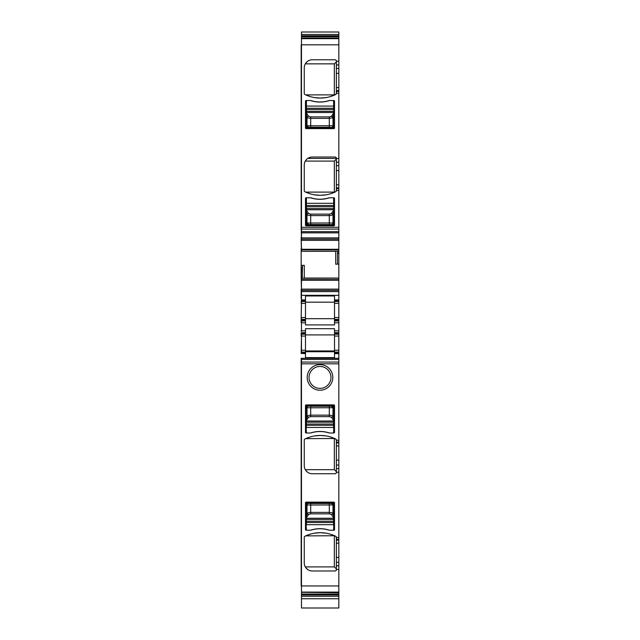 <?xml version="1.0" encoding="UTF-8"?>
<svg xmlns="http://www.w3.org/2000/svg" width="640" height="640" viewBox="0 0 640 640"><rect width="100%" height="100%" fill="white"/><g stroke="black" fill="none" stroke-linecap="round" stroke-linejoin="round"><path stroke-width="0.96" d="M333.888 432.992L329.208 432.992A29.944 29.944 0 0 0 310.792 432.992L306.112 432.992A0.616 0.616 0 0 1 305.488 432.368L305.488 405.512A0.616 0.616 0 0 1 306.112 404.896L333.888 404.896A0.616 0.616 0 0 1 334.512 405.512L334.512 432.368A0.616 0.616 0 0 1 333.888 432.992L333.584 425.272L306.416 425.272L306.112 427.432L306.112 425.584M310.512 432.992A29.944 29.944 0 0 1 329.488 432.992M333.584 432.992L333.888 425.584M306.112 420.712L306.416 422.184L333.584 422.184L333.584 427.432L306.416 427.432L306.112 406.136L306.112 424.04L333.888 424.04L333.888 406.136L333.888 420.192L333 415.768A1.544 1.472 -15.7 0 1 331.464 417.24L331.496 417.376A1.544 1.472 -15.7 0 0 333.04 415.904M333.888 420.712L333.584 422.184L333.888 420.184L333.584 420.488L331.496 417.376M306.112 432.992L306.112 427.432L306.416 432.992M333.864 406.144L333 407.72L331.464 406.176L329.312 406.248L329.312 415.152L333 415.768L333 407.72A1.544 1.536 -111.8 0 0 331.464 406.176L333.888 406.136M333.584 420.488L333.584 421.008L306.416 421.008L306.96 415.904L308.504 417.376L306.472 420.296L306.16 420M333.56 405.832L306.416 405.824L307 407.72L307 415.768L310.688 415.152L310.688 407.792L307 407.72A1.544 1.536 111.8 0 1 308.536 406.176A1.544 1.536 111.8 0 0 307 407.72M333 407.72L310.688 407.792L310.688 406.248L329.312 406.248M306.44 405.832L310.688 406.248M331.464 417.24L329.312 416.632L310.688 416.632L308.536 417.24A1.544 1.472 -164.3 0 1 307 415.768L306.96 415.904M333.888 530.224L329.208 530.224A29.944 29.944 0 0 0 310.792 530.224L306.112 530.224A0.616 0.616 0 0 1 305.488 529.608L305.488 502.752A0.616 0.616 0 0 1 306.112 502.136L333.888 502.136A0.616 0.616 0 0 1 334.512 502.752L334.512 529.608A0.616 0.616 0 0 1 333.888 530.224L333.584 522.512L306.416 522.512L306.112 524.672L306.112 522.816M310.512 530.224A29.944 29.944 0 0 1 329.488 530.224M333.584 530.224L333.888 522.816M306.112 517.952L306.416 519.424L333.584 519.424L333.584 524.672L306.416 524.672L306.112 503.368L306.112 521.272L333.888 521.272L333.888 503.368L333.888 517.432L333 513.008A1.544 1.472 -15.7 0 1 331.464 514.48L331.496 514.616A1.544 1.472 -15.7 0 0 333.04 513.144M333.888 517.952L333.584 519.424L333.888 517.424L333.584 517.72L331.496 514.616M306.112 530.224L306.112 524.672L306.416 530.224M333.864 503.376L333 504.952L331.464 503.416L329.312 503.48L329.312 512.392L333 513.008L333 504.96A1.544 1.536 -111.8 0 0 331.464 503.416L333.888 503.368M333.584 517.72L333.584 518.24L306.416 518.24L306.96 513.144L308.504 514.616L306.472 517.536L306.16 517.24M333.56 503.072L306.416 503.064L307 504.952L307 513.008L310.688 512.392L310.688 505.024L307 504.96A1.544 1.536 111.8 0 1 308.536 503.416A1.544 1.536 111.8 0 0 307 504.952M333 504.952L310.688 505.024L310.688 503.48L329.312 503.48M306.44 503.072L310.688 503.48M331.464 514.48L329.312 513.864L310.688 513.864L308.536 514.48A1.544 1.472 -164.3 0 1 307 513.008L306.96 513.144M333.584 197.768L333.888 224.624L333.888 206.72L306.112 206.72L306.112 203.32L333.888 203.32L333.888 197.768A0.616 0.616 0 0 1 334.512 198.384L334.512 225.24A0.616 0.616 0 0 1 333.888 225.856L306.112 225.856A0.616 0.616 0 0 1 305.488 225.24L305.488 198.384A0.616 0.616 0 0 1 306.112 197.768L306.416 205.488L333.584 205.488L333.888 203.32L333.888 205.176M329.488 197.768A29.944 29.944 0 0 1 310.512 197.768M306.416 197.768L306.416 209.752L306.112 205.176M306.112 210.048L307 214.992A1.544 1.472 164.3 0 1 308.536 213.512L308.504 213.376A1.544 1.472 164.3 0 0 306.96 214.848M333.888 210.048L333.584 208.568L306.112 208.568L306.112 224.624L306.112 210.56L306.416 210.272L308.504 213.376M306.136 224.616L307 223.04L308.536 224.576L310.688 224.512L310.688 215.6L307 214.992L307 223.032A1.544 1.536 68.2 0 0 308.536 224.576L306.112 224.624M306.416 210.272L306.416 209.752L333.584 209.752L333.04 214.848L331.496 213.376L333.528 210.456L333.84 210.752M306.44 224.92L333.584 224.928L333 223.04L333 214.992L329.312 215.6L329.312 222.968L333 223.032A1.544 1.536 -68.2 0 1 331.464 224.576A1.544 1.536 -68.2 0 0 333 223.04M307 223.04L329.312 222.968L329.312 224.512L310.688 224.512M333.56 224.92L329.312 224.512M308.536 213.512L310.688 214.128L329.312 214.128L331.464 213.512A1.544 1.472 15.7 0 1 333 214.992L333.04 214.848M333.584 100.528L333.888 127.384L333.888 109.48L306.112 109.48L306.112 106.088L333.888 106.088L333.888 100.528A0.616 0.616 0 0 1 334.512 101.144L334.512 128A0.616 0.616 0 0 1 333.888 128.624L306.112 128.624A0.616 0.616 0 0 1 305.488 128L305.488 101.144A0.616 0.616 0 0 1 306.112 100.528L306.416 108.248L333.584 108.248L333.888 106.088L333.888 107.936M329.488 100.528A29.944 29.944 0 0 1 310.512 100.528M306.416 100.528L306.416 112.512L306.112 107.936M306.112 112.808L307 117.752A1.544 1.472 164.3 0 1 308.536 116.28L308.504 116.144A1.544 1.472 164.3 0 0 306.96 117.616M333.888 112.808L333.584 111.336L306.112 111.336L306.112 127.384L306.112 113.328L306.416 113.032L308.504 116.144M306.136 127.376L307 125.8L308.536 127.344L310.688 127.272L310.688 118.368L307 117.752L307 125.8A1.544 1.536 68.2 0 0 308.536 127.344L306.112 127.384M306.416 113.032L306.416 112.512L333.584 112.512L333.04 117.616L331.496 116.144L333.528 113.224L333.84 113.52M306.44 127.688L333.584 127.696L333 125.8L333 117.752L329.312 118.368L329.312 125.728L333 125.8A1.544 1.536 -68.2 0 1 331.464 127.344A1.544 1.536 -68.2 0 0 333 125.8M307 125.8L329.312 125.728L329.312 127.272L310.688 127.272M333.56 127.688L329.312 127.272M308.536 116.28L310.688 116.888L329.312 116.888L331.464 116.28A1.544 1.472 15.7 0 1 333 117.752L333.04 117.616M338.832 539.352L336.36 539.352L336.36 537.504L338.832 537.504L338.832 569.496L336.36 569.496L336.36 565.808L338.832 565.808M336.36 539.352L336.36 565.808M301.48 597.52L301.48 363.832L338.832 363.832L338.832 537.504M338.832 585.944L338.832 592.312L301.48 592.312L301.48 585.944L338.832 585.944L338.832 569.496M335.848 570.744L335.128 570.976A1.232 1.232 0 0 0 336.36 569.736L336.36 569.496M335.128 570.976L312.28 570.976A8.024 8.024 0 0 1 304.256 562.944L304.256 537.336A1.232 1.232 0 0 1 304.952 536.224A35.192 35.192 0 0 1 335.664 536.224A1.232 1.232 0 0 1 336.36 537.336L335.664 536.224L330.384 534.168M335.848 473.504L335.128 473.736A1.232 1.232 0 0 0 336.36 472.504L336.36 468.568L338.832 468.568M335.128 473.736L312.28 473.736A8.024 8.024 0 0 1 304.256 465.712L304.256 440.096A1.232 1.232 0 0 1 304.952 438.984A35.192 35.192 0 0 1 335.664 438.984A1.232 1.232 0 0 1 336.36 440.096L335.664 438.984L330.384 436.936M338.832 442.12L336.36 442.12L336.36 440.096M320 390.232A12.808 12.808 0 0 1 307.192 377.424A12.808 12.808 0 0 1 320 364.616A12.808 12.808 0 0 1 332.808 377.424A12.808 12.808 0 0 1 320 390.232M338.832 592.312L338.832 608L301.48 607.992L338.832 608M301.48 592.312L338.832 592.712M338.832 596.28L301.48 596.28L301.48 592.712M301.48 596.28L301.48 608M338.832 34.472L338.832 32L301.48 32L301.48 34.472L338.832 34.472L338.832 239.128L301.48 239.128L301.168 237.896L301.48 248.376M301.48 34.472L301.48 36.72L338.832 36.72M338.832 38.448L301.48 38.448L301.48 36.72M301.48 38.448L301.48 44.816L338.832 44.816M301.48 227.904L301.48 33.232M336.36 162.184L336.36 190.656A1.232 1.232 0 0 1 335.664 191.768A35.192 35.192 0 0 1 304.952 191.768A1.232 1.232 0 0 1 304.256 190.656L304.256 165.048A8.024 8.024 0 0 1 312.28 157.016L335.128 157.016A1.232 1.232 0 0 1 336.36 158.256L336.36 162.184L338.832 162.184M336.36 64.952L336.36 93.424A1.232 1.232 0 0 1 335.664 94.536A35.192 35.192 0 0 1 304.952 94.536A1.232 1.232 0 0 1 304.256 93.424L304.256 67.808A8.024 8.024 0 0 1 312.28 59.784L335.128 59.784A1.232 1.232 0 0 1 336.36 61.016L336.36 64.952L338.832 64.952M333.888 197.768L329.208 197.768A29.944 29.944 0 0 1 310.792 197.768L306.112 197.768M333.888 100.528L329.208 100.528A29.944 29.944 0 0 1 310.792 100.528L306.112 100.528M338.832 227.312L301.48 227.312L301.48 231.672L338.832 231.672M338.832 237.896L301.48 237.896L301.48 231.672M301.48 239.128L301.48 240.368L338.832 240.368L338.832 239.128M338.832 240.368L338.832 253.296L337.44 253.296L337.84 251.24L301.48 251.312L335.704 251.328M301.168 240.368L301.48 251.312L337.784 251.312M304.296 278.184L304.296 265.304L302.56 265.36L302.16 278.264L338.832 278.184L338.832 264.096L337.44 264.144L337.44 253.296M338.832 264.096L338.832 253.296M335.704 251.448L335.704 264.208L337.44 264.144M301.48 267.264L301.168 276.208L301.168 248.376M302.216 278.192L338.832 278.192L338.832 299.944L334.512 299.944L334.512 295.968L305.488 295.968L305.488 324.912L334.512 324.912L334.512 322.784L338.832 322.784L338.832 332.664L334.512 332.664L334.512 328.688L305.488 328.688L305.488 332.664L301.48 332.664L301.48 353.344M302.56 276.208L301.48 276.208L301.48 289.136L338.832 289.136M338.832 290.376L301.48 290.376L301.168 276.208M301.48 290.376L301.48 299.944L305.488 299.944M334.512 299.944L334.512 300.712L338.832 300.712L338.832 299.944M334.512 300.712L334.512 301.488L338.832 301.488L338.832 300.712M338.832 320.16L334.512 320.16L334.512 320.936L338.832 320.936L338.832 301.488M338.832 317.536L334.512 317.536L334.512 301.488M334.512 317.536L334.512 319.392L338.832 319.392M334.512 320.16L334.512 319.392M338.832 320.936L338.832 322.784M334.512 320.936L334.512 322.784M305.488 320.16L301.48 320.16L301.48 330.816L305.488 330.816M334.512 332.664L334.512 334.208L338.832 334.208L338.832 333.44L334.512 333.44M338.832 332.664L338.832 333.44M334.512 334.208L334.512 350.256L338.832 350.256L338.832 334.208M334.512 350.256L334.512 352.112L338.832 352.112L338.832 350.256M338.832 352.88L334.512 352.88L334.512 353.656L338.832 353.656L338.832 352.112M334.512 352.88L334.512 352.112M338.832 358.288L301.48 358.288L301.48 359.48L338.832 359.48L338.832 353.656M301.48 334.208L305.488 334.208L305.488 357.632L334.512 357.632L334.512 353.656M305.488 353.656L301.168 353.344M301.168 353.656L301.48 336.064L305.488 336.064M338.832 359.48L338.832 363.832M301.48 359.48L301.48 363.248M336.36 442.12L336.36 468.568M301.48 331.432L301.48 322.168M301.48 320.16L301.48 319.392L305.488 319.392M305.488 317.536L301.48 317.536L301.48 319.392M301.48 300.248L301.168 317.536L301.48 303.336L305.488 303.336M301.48 298.712L301.168 303.336M314.408 435.96L320.304 435.456L326.04 435.928M309.96 437.016L305.672 438.648L334.616 438.496M307.624 472.248L305.888 470.56M336.36 472.504L336.216 473.072M314.408 533.192L320.304 532.696L326.04 533.168M309.96 534.248L305.672 535.888L334.616 535.736M307.624 569.488L305.888 567.8M336.36 569.736L336.216 570.312M320 366.464A10.96 10.96 0 0 1 330.96 377.424A10.96 10.96 0 0 1 320 388.384A10.96 10.96 0 0 1 309.04 377.424A10.96 10.96 0 0 1 320 366.464M336.36 61.016L336.216 60.44M335.848 60.016L335.128 59.784M307.624 61.272L305.888 62.952M326.04 97.592L320.312 98.056L314.408 97.56M309.96 96.504L305.672 94.872L334.336 94.872L334.336 63.856L336.36 61.904M330.384 96.584L335.664 94.536L336.36 93.424M335.312 157.032L336 157.384M336.128 157.528L336.36 158.256M309.704 157.448L307.76 158.416L336.36 158.416M326.04 194.824L320.312 195.296L314.408 194.8M309.96 193.744L305.672 192.112L334.336 192.112L334.336 161.096L336.36 159.144M330.384 193.824L335.664 191.768L336.36 190.656M302.56 265.36L301.48 265.4M334.512 302.192L305.488 302.192M305.488 332.664L305.488 333.44L301.48 333.44M305.488 334.208L305.488 333.44M334.512 334.912L305.488 334.912M334.512 318.688L305.488 318.688M301.168 317.536L301.168 320.936L305.488 320.936M334.512 351.72L305.488 351.72M305.488 352.112L301.48 352.112M301.48 301.488L305.488 301.488M301.168 267.264L301.168 251.448M301.168 289.136L301.168 291.608L338.832 291.608M301.48 292.224L301.168 291.608M301.168 292.224L301.168 295.312L338.832 295.312M301.168 298.712L301.168 295.312M301.168 320.936L301.168 322.168M301.168 331.432L301.168 330.816M301.168 332.976L301.168 336.064M301.168 358.288L301.168 363.248M301.168 585.944L301.168 363.832M301.168 227.312L301.168 44.816M301.168 227.904L301.48 237.28M301.168 237.896L301.168 237.28M305.296 566.904L334.336 566.904L336.36 568.856M334.336 535.888L334.336 566.904M305.296 469.664L334.336 469.664L336.36 471.616M334.336 438.648L334.336 469.664M305.296 63.856L334.336 63.856M305.296 161.096L334.336 161.096M305.488 350.936L334.512 350.936M310.688 416.632L310.688 415.152L329.312 415.152L329.312 416.632M310.688 513.864L310.688 512.392L329.312 512.392L329.312 513.864M329.312 214.128L329.312 215.6L310.688 215.6L310.688 214.128M329.312 116.888L329.312 118.368L310.688 118.368L310.688 116.888M338.832 562.312L336.36 562.312M338.832 557.392L336.36 557.392M336.36 472.256L338.832 472.256M336.36 440.264L338.832 440.264M301.48 592.088L338.832 592.088M301.48 594.04L338.832 594.04M301.48 594.96L338.832 594.96M301.48 35.792L338.832 35.792M301.48 38.04L338.832 38.04M301.48 38.664L338.832 38.664M336.36 190.488L338.832 190.488M336.36 158.496L338.832 158.496M336.36 93.256L338.832 93.256M336.36 61.256L338.832 61.256M336.36 68.448L338.832 68.448M336.36 73.368L338.832 73.368M336.36 87.568L338.832 87.568M336.36 90.648L338.832 90.648M336.36 91.4L338.832 91.4M336.36 165.68L338.832 165.68M336.36 170.6L338.832 170.6M336.36 184.8L338.832 184.8M336.36 187.888L338.832 187.888M336.36 188.64L338.832 188.64M301.48 229.088L338.832 229.088M301.168 232.848L338.832 232.848M301.48 249.272L338.832 249.272M301.48 249.856L338.832 249.856M338.832 251.24L337.84 251.24M304.296 278.056L338.832 278.056M301.48 279.648L338.832 279.648M301.48 278.264L302.16 278.264M301.48 280.232L338.832 280.232M334.512 303.336L338.832 303.336M334.512 330.816L338.832 330.816M301.168 322.784L305.488 322.784M334.512 336.064L338.832 336.064M301.168 358.304L338.832 358.304M301.48 362.064L338.832 362.064M336.36 442.864L338.832 442.864M338.832 445.952L336.36 445.952M336.36 460.152L338.832 460.152M338.832 465.072L336.36 465.072M336.36 540.104L338.832 540.104M338.832 543.192L336.36 543.192M305.488 352.88L301.48 352.88M305.488 350.256L301.168 350.256M301.48 300.712L305.488 300.712M301.48 598.752L338.832 598.752"/></g></svg>
